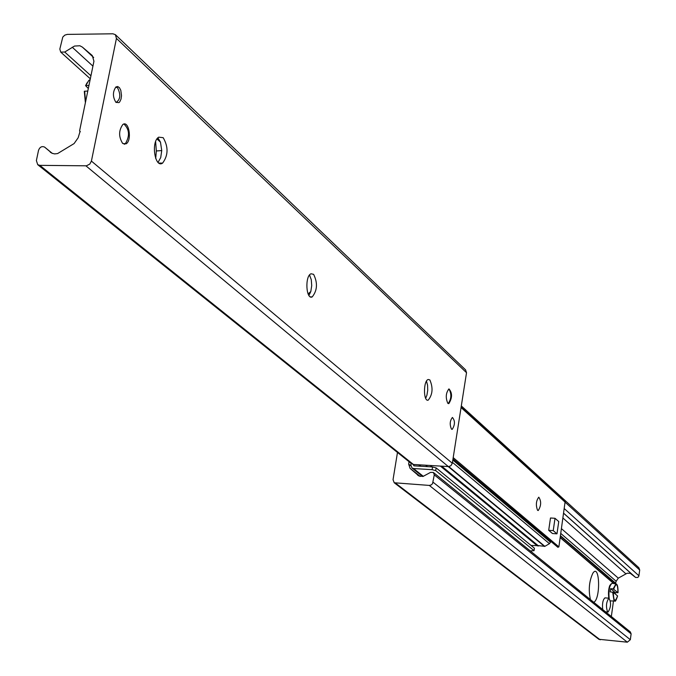 <?xml version="1.0" encoding="UTF-8"?>
<svg xmlns="http://www.w3.org/2000/svg" width="676" height="676" viewBox="0 0 676 676"><rect width="100%" height="100%" fill="white"/><g stroke="black" fill="none" stroke-linecap="round" stroke-linejoin="round"><path stroke-width="1.01" d="M590.427 599.604C588.323 589.911 589.142 581.09 592.894 573.13C599.781 562.821 600.837 598.944 593.773 602.316M615.329 583.819L616.166 581.284L618.287 578.149L627.142 573.231L630.269 573.307L635.668 577.49L637.865 577.431L638.862 576.113L639.707 570.012L638.871 567.739L461.311 405.921M409.048 461.708L408.659 464.099L410.07 468.367L418.951 475.997L423.075 476.411L430.502 472.389L433.358 472.448L434.271 474.865L432.547 483.686L431.111 485.005L429.285 485.419L394.226 482.765L393.035 479.698L397.48 452.455M611.341 616.537L613.462 601.015M598.801 639.268L627.328 642.192L630.336 639.716L631.122 633.86L630.336 631.916L433.493 472.566M447.799 403.285C445.45 397.699 445.83 392.9 448.948 388.894C452.405 392.866 452.379 397.767 448.856 403.597L447.799 403.285M122.669 143.473C118.579 136.822 118.621 130.51 122.821 124.528C128.778 119.88 132.293 140.211 126.175 143.802L122.669 143.473M115.934 102.355C112.613 96.972 112.605 91.843 115.909 86.967L117.709 86.511L119.458 87.711L120.801 90.322L121.519 95.671L120.996 99.178L119.762 101.806L118.959 102.617L115.934 102.355M451.45 429.083C449.548 424.57 449.878 420.692 452.421 417.455C455.159 420.734 455.109 424.689 452.252 429.319L451.45 429.083M155.717 158.539L156.325 150.976L155.624 141.622M157.922 137.803L160.482 142.205L161.741 150.571L160.711 157.593L158.057 162.384M163.169 137.684C168.501 146.878 168.316 155.353 162.612 163.102C154.897 168.662 150.782 141.673 158.699 137.169L163.169 137.684M309.507 275.048L311.281 279.687L311.712 285.661L310.816 291.5L308.94 295.488M313.605 274.329C317.821 282.931 317.357 290.46 312.202 296.925C305.991 300.017 304.758 275.85 311.036 273.78L313.605 274.329M426.471 381.146L427.57 385.151L427.722 390.28L426.911 395.232L425.66 398.265M429.86 379.937C433.223 387.821 432.674 394.556 428.212 400.15C423.235 402 423.277 380.402 428.263 379.49L429.86 379.937M91.412 161.091L89.815 164.065L86.427 165.814L39.816 165.35L37.721 164.682L36.377 160.558L38.54 150.283C39.85 147.022 41.87 145.957 44.582 147.081L51.917 153.241L54.629 153.908L57.595 153.57L74.098 143.574L78.162 137.76L80.081 131.381L79.599 130.798L93.939 61.237L92.274 55.542L82.362 47.092L79.861 45.757L74.504 46.061L64.727 52.035L60.722 52.103L59.834 49.069L62.792 37.045L64.811 35.127L67.296 34.392L112.926 33.8L115.385 34.67L116.441 38.388L91.412 161.091L452.312 463.263L466.524 372.704L465.587 369.873L115.554 34.831M411.591 463.744L413.399 464.471L448.729 466.584L450.926 465.696L452.312 463.263M531.049 545.464L537.961 545.633M537.572 510.312C535.654 505.166 536.06 500.789 538.78 497.19C541.434 501.203 541.256 505.656 538.24 510.532L537.572 510.312M557.894 547.315L452.996 458.903L557.869 547.298L558.883 546.867L565.102 501.786L461.117 407.197M538.088 545.608L544.864 546.352L549.436 543.681L550.974 541.484M432.547 466.964L432.125 469.668L435.699 470.606L436.13 467.902L432.547 466.964L413.957 465.84L413.518 464.48M436.13 467.902L534.412 548.211L534.057 550.644L530.297 550.923M411.076 463.33L410.814 464.961L411.963 467.978L413.518 468.536L432.125 469.668M435.699 470.606L534.057 550.644M602.696 609.541C602.122 603.55 602.882 599.663 604.969 597.863L605.147 597.88M607.58 611.881C605.772 606.507 606.22 601.936 608.949 598.184C611.315 602.654 611.019 607.276 608.062 612.059L607.58 611.881M448.205 403.555C451.475 398.815 451.712 393.931 448.923 388.903M124.19 144.258L125.297 143.802C129.944 136.045 129.496 129.454 123.97 124.029M556.973 533.837L552.461 533.516L548.701 530.305L550.484 517.993L555.013 518.298L558.748 521.568L556.973 533.837L553.23 530.618L555.013 518.298M548.701 530.305L553.23 530.618M88.319 88.505L85.548 85.615L88.953 85.413M87.796 91.023L84.306 91.268L85.455 102.414M115.74 87.111L117.548 87.787C120.953 94.64 120.455 99.524 116.044 102.456M617.585 595.945L613.309 592.294L610.191 591.889L610.631 588.661L613.115 588.906L618.008 592.691L615.329 592.641L615.202 593.891M610.631 588.661L615.329 592.641M639.707 570.012L565.28 502.336M638.938 575.783L564.367 508.69M635.381 577.279L563.708 513.261L635.415 577.304M631.883 574.237L563.7 513.346L631.815 574.178M625.858 573.78L563.015 518.095M618.287 578.149L561.494 528.7M616.166 581.284L560.81 533.465M615.878 583.413L560.48 535.738M615.65 583.65L560.421 536.153M613.909 583.574L560.227 537.521L613.935 583.582M613.707 583.54L560.201 537.648M410.78 465.789L408.659 464.099M420.252 476.445L410.07 468.367M418.157 475.532L417.633 475.118M631.122 633.86L434.271 474.865M630.336 639.716L433.105 482.233M627.328 642.192L429.285 485.419M600.178 639.826L395.722 483.281M448.349 466.584L85.911 165.831M413.399 464.471L39.816 165.35M52.339 153.418L44.768 147.224M50.742 152.539L50.286 152.168M80.309 131.659L79.827 131.245M93.677 57.528L82.362 47.092M92.925 66.13L72.222 47.202M90.939 75.771L64.727 52.035M466.524 372.704L116.441 38.388M537.395 545.921L440.397 466.102M432.226 466.947L430.451 465.502M432.099 466.939L430.325 465.494M427.46 466.651L425.677 465.215M420.962 466.263L419.171 464.818M461.057 407.535L565.288 502.302M441.707 466.178L538.578 546.005M448.256 466.575L544.51 546.436M448.771 466.575L544.864 546.352M452.455 462.376L549.436 543.681M452.819 460.035L550.526 542.245M453.199 457.618L558.883 546.867M413.416 465.122L414.337 465.857M413.518 468.536L423.337 476.352M90.026 80.224L89.595 80.41M86.951 82.971L85.666 85.59M85.548 101.958L84.677 91.175M85.835 85.565L88.767 80.486L90.187 79.447M613.757 589.075C616.275 582.273 617.695 583.472 618.008 592.691M617.568 595.894C615.059 602.73 613.639 601.53 613.309 592.294M615.946 583.92L613.115 588.906M612.676 592.125L614.045 600.795L614.737 601.006C615.211 602.02 616.157 600.339 617.585 595.962M609.152 598.209C608.434 590.359 609.422 585.382 612.118 583.27L612.312 583.303M614.484 601.006L610.436 600.913M611.096 583.878C608.73 586.819 607.969 591.585 608.806 598.175M598.961 639.386L394.226 482.765M448.856 403.597L448.247 403.564M126.175 143.802L125.297 143.802M452.252 429.319L451.796 429.294M156.325 150.968L161.741 150.571M157.322 138.479L160.482 142.205M158.911 163.068L162.603 163.11M308.104 293.942L310.816 291.508M309.431 275.149L310.03 275.918M310.436 296.865L312.202 296.925M425.5 397.919L426.193 397.243M411.777 463.897L37.721 164.682M80.334 131.71L79.726 131.195M160.449 142.112L156.967 138.96M90.314 78.813L60.722 52.103M432.04 466.93L430.266 465.485M420.514 466.237L418.723 464.792M441.512 466.17L538.282 545.895M422.669 476.495L411.963 467.978M605.552 611.848L607.901 612.042M604.969 597.863L608.949 598.184M85.387 102.71L84.306 91.302M85.565 85.59L88.767 80.486L89.992 80.368M618.025 592.717C618.126 586.785 617.382 583.844 615.785 583.895L612.118 583.27L609.879 585.323C608.577 588.424 608.206 592.708 608.763 598.167"/></g></svg>
